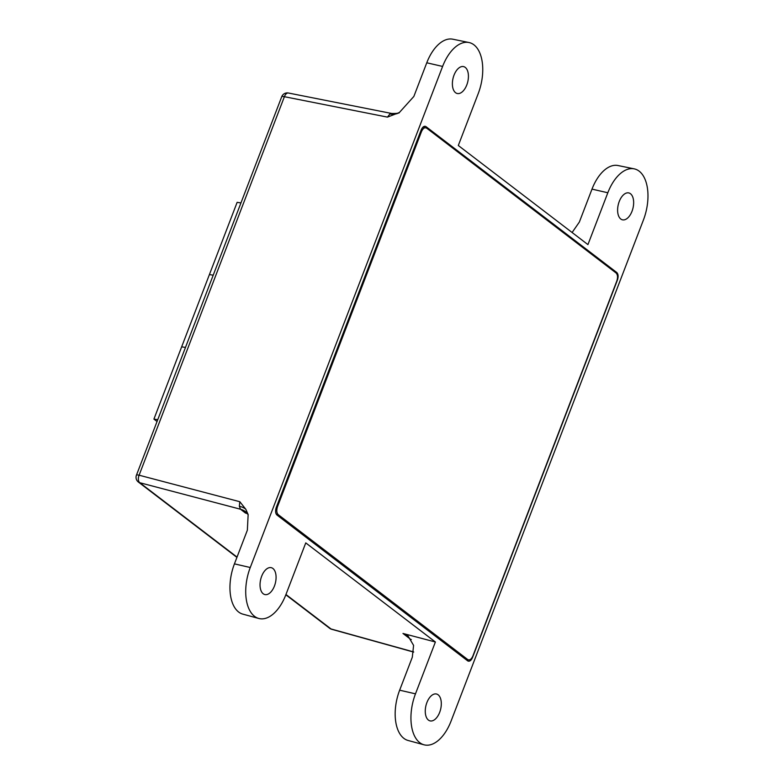 <?xml version="1.0" encoding="UTF-8"?>
<svg xmlns="http://www.w3.org/2000/svg" width="784" height="784" viewBox="0 0 784 784"><rect width="100%" height="100%" fill="white"/><g stroke="black" fill="none" stroke-linecap="round" stroke-linejoin="round"><path stroke-width="1.18" d="M468.979 42.522A38.494 21.07 -76.6 0 1 478.201 93.659L458.307 145.501L587.931 244.608L607.825 192.766A38.494 21.07 -76.6 0 1 634.197 168.854A38.494 21.07 -76.6 0 1 643.429 219.981L451.084 721.055A38.494 21.07 -76.6 0 1 424.017 744.8A38.494 21.07 -76.6 0 1 415.481 693.84L435.385 641.998L305.76 542.891L285.866 594.723A38.494 21.07 -76.6 0 1 258.789 618.468A38.494 21.07 -76.6 0 1 250.263 567.508L442.607 66.434A38.494 21.07 -76.6 0 1 468.979 42.522L452.789 39.2A37.975 20.786 -76.6 0 0 426.77 62.789L413.854 96.452L399.379 112.504L387.463 117.12L389.922 113.945L392.274 113.798M387.463 117.12L284.396 96.697A5.919 3.332 -78.8 0 1 288.404 93.012L391.628 113.464C396.782 113.562 399.379 113.239 399.379 112.504M247.646 513.814A21.717 17.66 127.4 0 0 245.47 513.04L240.482 509.228A21.717 17.66 127.4 0 1 245.588 511.727L248.185 514.725M237.033 557.091L139.758 482.709A5.919 3.401 -75.3 0 1 139.101 475.202L284.396 96.697A5.919 1.176 -159 0 0 281.73 96.697L136.436 475.202A5.919 5.919 0 0 0 138.366 482.033A5.919 4.812 -52.6 0 0 139.758 482.709L240.482 509.228L239.345 506.209L239.826 501.721L245.804 509.257L248.146 514.588L247.352 530.2L234.436 563.863L250.263 567.508M454.014 75.166A13.818 7.566 -76.6 0 1 463.609 66.611A13.818 7.566 -76.6 0 1 466.794 84.937A13.818 7.566 -76.6 0 1 457.199 93.492A13.818 7.566 -76.6 0 1 454.014 75.166M426.898 702.562A13.818 7.566 -76.6 0 1 436.492 694.007A13.818 7.566 -76.6 0 1 439.677 712.333A13.818 7.566 -76.6 0 1 430.083 720.888A13.818 7.566 -76.6 0 1 426.898 702.562M619.242 201.488A13.818 7.566 -76.6 0 1 628.827 192.933A13.818 7.566 -76.6 0 1 632.022 211.259A13.818 7.566 -76.6 0 1 622.427 219.814A13.818 7.566 -76.6 0 1 619.242 201.488M261.67 576.23A13.818 7.566 -76.6 0 1 271.264 567.675A13.818 7.566 -76.6 0 1 274.449 586.001A13.818 7.566 -76.6 0 1 264.855 594.556A13.818 7.566 -76.6 0 1 261.67 576.23M435.385 641.998L402.976 633.462L407.994 635.902L413.589 645.389L412.306 657.227L399.654 690.185L415.481 693.84M411.326 639.548A21.717 17.66 -52.6 0 0 410.689 639.362L402.976 633.462M467.695 660.863L276.919 514.99C275.4 513.383 275.174 510.874 276.252 507.473L421.175 129.958C422.605 126.822 424.203 125.714 425.986 126.636L616.773 272.509C618.292 274.106 618.517 276.615 617.429 280.015L472.517 657.541C471.086 660.667 469.479 661.774 467.695 660.863L468.342 661.186M425.212 126.273L424.36 126.312M258.789 618.468L242.844 614.137A37.975 20.786 -76.6 0 1 234.436 563.863M572.104 232.505L579.347 222.078L591.998 189.12A37.975 20.786 -76.6 0 1 618.017 165.532L634.197 168.854M424.017 744.8L408.072 740.468A37.975 20.786 -76.6 0 1 399.654 690.185M240.953 202.919L237.131 202.35L209.397 274.606L213.219 275.164L209.397 274.606L181.653 346.851L185.485 347.42L181.653 346.851L153.919 419.107L157.751 419.675M157.045 421.498L153.919 419.107M422.939 127.155L426.604 128.096L616.106 272.999C617.733 274.714 617.968 277.379 616.812 281.005L472.87 656.002C471.341 659.344 469.626 660.52 467.725 659.55L278.222 514.647L276.193 514.118M276.664 506.415L277.516 506.64L421.469 131.643L420.596 131.477M426.604 128.096C424.703 127.126 422.988 128.302 421.469 131.643M277.516 506.64C276.37 510.266 276.605 512.932 278.222 514.647M464.981 658.785L468.411 659.893L465.304 659.03M389.922 113.945A21.717 15.523 -124.6 0 0 397.782 113.337M245.804 509.257A21.717 9.437 -5 0 0 239.345 506.209M285.954 594.497L331.034 628.964L413.687 651.945M136.436 475.202A5.919 1.176 21 0 1 139.101 475.202L239.826 501.721M426.77 62.789L442.607 66.434M591.998 189.12L607.825 192.766M614.96 272.117L616.773 272.509M331.661 629.287A5.919 3.146 -74.5 0 1 331.034 628.964A5.919 4.812 -52.6 0 1 329.643 628.278A5.919 5.919 0 0 0 331.661 629.287L413.668 652.092M138.366 482.033L236.915 557.385M285.837 594.791L329.643 628.278M288.404 93.012A5.919 5.919 0 0 0 281.73 96.697"/></g></svg>
